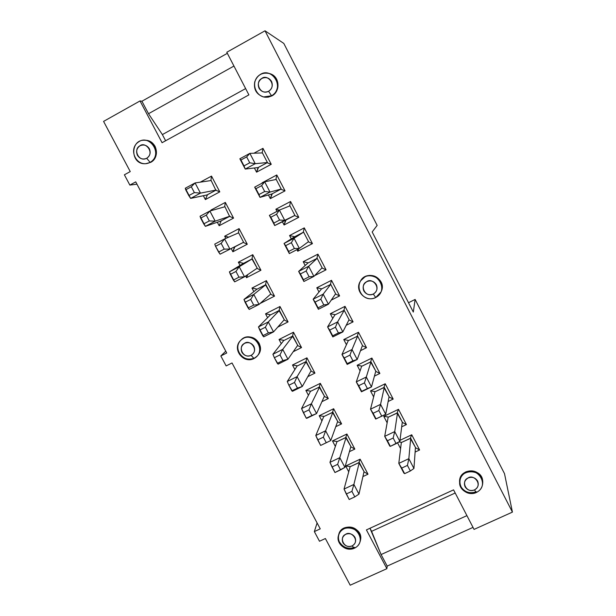<?xml version="1.0" encoding="UTF-8"?>
<svg xmlns="http://www.w3.org/2000/svg" width="616" height="616" viewBox="0 0 616 616"><rect width="100%" height="100%" fill="white"/><g stroke="black" fill="none" stroke-linecap="round" stroke-linejoin="round"><path stroke-width="0.92" d="M512.427 512.112L474.058 529.398L453.568 489.859L366.412 529.899L386.879 568.676L350.204 585.2L386.879 568.676L387.187 566.096L386.879 568.676L366.412 529.899L453.568 489.859L474.058 529.398L512.427 512.112L265.019 30.8L226.796 52.252L248.895 94.887L162.077 142.712L140.032 100.939L103.573 121.398L130.253 171.579L124.386 174.798L129.853 185.077L135.728 181.866L226.726 352.991L220.836 355.963L226.141 365.919L232.032 362.97L320.243 528.859L314.345 531.585L320.243 528.859L232.032 362.97L226.141 365.919L220.836 355.963L226.726 352.991L135.728 181.866L129.853 185.077L124.386 174.798L130.253 171.579L103.573 121.398L140.032 100.939L141.926 101.232L227.35 53.315L141.926 101.232L140.032 100.939L162.077 142.712L248.895 94.887L226.796 52.252L265.019 30.8L512.427 512.112L504.504 473.658L512.427 512.112M473.019 527.388L387.187 566.096L381.096 554.554L369.97 528.259L371.594 531.338L455.201 493L371.594 531.338L381.096 554.554L387.187 566.096L473.019 527.388M415.115 452.075L419.612 449.965L415.43 447.678L419.612 449.965L415.115 452.075M362.916 476.576L368.006 474.189L363.987 471.817L368.006 474.189L362.916 476.576M360.414 540.425L360.452 540.217C363.94 527.535 341.695 521.39 338.723 534.534L338.569 535.15C339.501 531.685 341.433 529.29 344.367 527.958C350.673 525.833 355.702 527.542 359.436 533.102L360.422 540.355M354.47 548.171C346.554 552.121 335.558 543.866 338.515 535.335C341.503 522.16 363.786 528.32 360.298 541.025C359.344 544.475 357.395 546.854 354.47 548.171L352.059 545.93C355.463 543.905 356.433 541.04 354.955 537.337C352.699 533.987 349.672 532.956 345.861 534.234C342.465 536.267 341.503 539.131 342.989 542.827C345.237 546.169 348.263 547.201 352.059 545.93C344.105 549.449 338.731 537.306 345.453 534.434C351.189 529.906 360.676 541.395 352.059 545.93L354.47 548.171C368.052 541.587 354.847 522.16 343.782 528.921C332.101 535.135 341.38 553.761 354.47 548.171M482.705 481.55L482.659 480.88C482.135 467.806 458.704 467.583 459.582 481.966L459.613 482.443C459.628 477.446 461.754 473.904 465.989 471.833C472.564 469.592 477.739 471.325 481.512 477.03L482.705 481.55M476.353 492.469C469.454 496.103 459.151 490.074 459.636 482.675C458.751 468.26 482.228 468.491 482.759 481.589C482.836 486.717 480.703 490.344 476.353 492.469L474.451 489.928C478.016 487.818 479.071 484.854 477.608 481.042C475.336 477.608 472.21 476.561 468.245 477.908C464.68 480.026 463.632 482.99 465.095 486.786C467.367 490.213 470.485 491.26 474.451 489.928C466.135 493.608 460.783 481.119 467.813 478.116C473.843 473.411 483.468 485.192 474.451 489.928L476.353 492.469C490.559 485.593 477.231 465.658 465.634 472.695C453.407 479.179 462.678 498.321 476.353 492.469M466.928 515.63L381.096 554.554L466.928 515.63M325.387 538.53L319.488 541.248L314.345 531.585L317.101 522.946L314.345 531.585L319.488 541.248L325.387 538.53L350.204 585.2L325.387 538.53M240.879 340.171C232.009 348.979 244.129 363.671 254.393 358.065C248.102 360.399 243.043 358.72 239.216 353.03M241.172 339.886L243.782 338.03C250.088 335.666 255.163 337.345 259.005 343.066C261.061 347.162 260.699 351.22 257.904 355.255M381.227 291.53C387.472 278.755 366.851 269.007 360.576 280.873L365.196 276.615C371.779 274.128 377.007 275.822 380.888 281.704L382.105 285.755L381.681 290.29M251.975 288.072L266.405 280.65L274.528 296.134L260.091 303.48L274.528 296.134L270.555 294.209L274.528 296.134L266.405 280.65L251.975 288.072L257.149 289.127L265.542 284.823L266.405 280.65L265.542 284.823L270.77 294.009L265.866 284.677L257.149 289.127L251.975 288.072L253.854 291.63L251.975 288.072M265.542 313.829L279.972 306.499L288.065 321.914L277.747 327.119L288.065 321.914L284.091 319.927L288.065 321.914L279.972 306.499L265.542 313.829L270.663 314.815L279.056 310.556L279.972 306.499L279.056 310.556L284.276 319.719L279.395 310.418L270.663 314.815L265.542 313.829L267.59 317.717L265.542 313.829M331.5 280.311L339.601 295.903L331.239 300.123L339.601 295.903L335.458 294.001L339.601 295.903L331.5 280.311L316.793 287.78L331.5 280.311L330.369 284.507L331.5 280.311M319.003 292.022L316.793 287.78L321.814 288.85L330.73 284.361L335.62 293.763L330.73 284.361L321.814 288.85L316.793 287.78L319.003 292.022M317.918 254.154L326.049 269.816L314.599 275.668L326.049 269.816L321.891 267.975L326.049 269.816L317.918 254.154L303.211 261.715L317.918 254.154L316.84 258.466L317.918 254.154M305.182 265.504L303.211 261.715L308.285 262.863L317.194 258.304L322.106 267.76L317.194 258.304L308.285 262.863L303.211 261.715L305.182 265.504M345.022 306.345L353.084 321.868L346.207 325.294L353.084 321.868L348.949 319.904L353.084 321.868L345.022 306.345L330.315 313.729L345.022 306.345L343.836 310.433L345.022 306.345M332.755 318.426L330.315 313.729L335.289 314.722L344.205 310.295L349.072 319.658L344.205 310.295L335.289 314.722L330.315 313.729L332.755 318.426M358.481 332.263L366.512 347.717L360.506 350.673L366.512 347.717L362.37 345.692L366.512 347.717L358.481 332.263L343.767 339.562L358.481 332.263L357.249 336.236L358.481 332.263M346.446 344.698L343.767 339.562L348.695 340.479L357.627 336.113L362.47 345.437L357.627 336.113L348.695 340.479L343.767 339.562L346.446 344.698M314.945 373.119L307.815 376.638L314.945 373.119L310.972 371.009L314.945 373.119L306.93 357.842L314.945 373.119M294.879 369.546L292.492 365.011L306.93 357.842L292.492 365.011L297.513 365.842L305.913 361.677L306.93 357.842L305.913 361.677L311.095 370.786L302.287 386.478L292.454 391.306L302.287 386.478L311.095 370.786L306.26 361.569L297.513 365.842L292.492 365.011L294.879 369.546M301.532 347.57L293.224 351.721L301.532 347.57L297.567 345.522L301.532 347.57L293.478 332.232L301.532 347.57M281.266 343.69L279.048 339.478L293.478 332.232L279.048 339.478L284.122 340.386L292.515 336.174L293.478 332.232L292.515 336.174L297.713 345.306L287.942 359.251L278.116 364.141L287.942 359.251L297.713 345.306L292.854 336.051L284.122 340.386L279.048 339.478L281.266 343.69M357.165 365.28L371.887 358.065L379.872 373.45L374.443 376.099L379.872 373.45L375.729 371.363L379.872 373.45L371.887 358.065L357.165 365.28L362.039 366.12L370.601 361.923L371.887 358.065L370.601 361.923L375.806 371.101L370.978 361.815L362.039 366.12L357.165 365.28L360.075 370.863L357.165 365.28M305.875 390.429L320.32 383.345L328.305 398.552L321.937 401.655L328.305 398.552L324.316 396.381L328.305 398.552L320.32 383.345L305.875 390.429L310.849 391.183L319.25 387.071L320.32 383.345L319.25 387.071L324.424 396.15L319.604 386.979L310.849 391.183L305.875 390.429L308.431 395.287L305.875 390.429M260.938 270.239L246.515 277.693L245.63 276.022L246.515 277.693L260.938 270.239L256.941 268.376L260.938 270.239L252.768 254.693L260.938 270.239M240.048 265.427L238.354 262.2L252.768 254.693L238.354 262.2L243.574 263.332L251.959 258.974L252.768 254.693L251.959 258.974L257.211 268.191L244.506 276.784L234.688 281.858L244.506 276.784L257.211 268.191L252.283 258.812L243.574 263.332L238.354 262.2L240.048 265.427M312.443 243.62L297.744 251.22L296.935 249.665L297.744 251.22L312.443 243.62L308.254 241.834L312.443 243.62L304.273 227.881L312.443 243.62M291.306 238.862L289.574 235.535L304.273 227.881L289.574 235.535L294.694 236.752L303.241 232.309L304.273 227.881L303.241 232.309L303.596 232.14L308.531 241.626L299.353 248.417L289.335 253.6L284.045 243.459L294.694 236.752L289.574 235.535L291.306 238.862M319.204 415.731L333.649 408.739L341.595 423.877L335.782 426.672L341.595 423.877L337.599 421.637L341.595 423.877L333.649 408.739L319.204 415.731L324.132 416.416L332.532 412.358L333.649 408.739L332.532 412.358L337.684 421.406L332.886 412.273L324.132 416.416L319.204 415.731L321.929 420.905L319.204 415.731M393.177 399.068L388.149 401.486L393.177 399.068L389.027 396.912L393.177 399.068L385.223 383.753L393.177 399.068M373.642 396.904L370.509 390.883L385.223 383.753L370.509 390.883L375.329 391.645L383.891 387.502L385.223 383.753L383.891 387.502L389.081 396.65L385.701 414.237L389.081 396.65L384.276 387.41L375.329 391.645L370.509 390.883L373.642 396.904M332.471 440.925L346.916 434.01L354.831 449.087L349.426 451.659L354.831 449.087L350.82 446.785L354.831 449.087L346.916 434.01L332.471 440.925L337.352 441.541L345.753 437.522L346.916 434.01L345.753 437.522L350.889 446.546L346.115 437.452L337.352 441.541L332.471 440.925L335.358 446.415L332.471 440.925M406.429 424.57L401.694 426.819L406.429 424.57L402.263 422.353L406.429 424.57L398.506 409.324L406.429 424.57M387.148 422.83L383.783 416.37L398.506 409.324L383.783 416.37L388.565 417.063L397.12 412.966L398.506 409.324L397.12 412.966L402.294 422.083L399.853 441.418L402.294 422.083L397.512 412.882L388.565 417.063L383.783 416.37L387.148 422.83M275.868 209.232L290.567 201.494L298.775 217.302L284.076 224.986L282.421 221.799L284.076 224.986L298.775 217.302L294.54 215.569L286.001 220.043L284.076 224.986L285.524 220.289L294.54 215.569L298.775 217.302L290.567 201.494L275.868 209.232L279.371 210.11L275.868 209.232L276.984 211.365L275.868 209.232M247.278 244.229L232.863 251.775L231.216 248.648L232.863 251.775L247.278 244.229L243.266 242.427L234.889 246.816L232.863 251.775L234.403 247.07L243.266 242.427L247.278 244.229L239.077 228.613L247.278 244.229M225.826 238.407L224.663 236.205L239.077 228.613L224.663 236.205L228.736 237.137L224.663 236.205L225.826 238.407M200.269 182.167L211.511 176.099L219.789 191.861L205.374 199.576L203.349 195.719L205.374 199.576L219.789 191.861L215.854 190.229L207.476 194.725L205.374 199.576L207.476 194.725L206.976 194.956L215.854 190.229L219.789 191.861L211.511 176.099L200.269 182.167M253.923 153.222L262.963 148.348L271.248 164.295L256.556 172.164L254.385 167.991L256.556 172.164L271.248 164.295L267.098 162.747L258.551 167.329L256.556 172.164L258.073 167.552L267.098 162.747L271.248 164.295L262.963 148.348L253.923 153.222M145.014 140.263C149.688 140.61 153.061 142.704 155.14 146.539C157.796 153.145 156.333 158.412 150.735 162.339L145.954 163.656L150.735 162.339C160.56 157.388 156.834 139.794 144.899 140.263M270.94 74.074L276.746 79.549C279.387 86.348 277.77 91.799 271.902 95.903L268.06 97.197L263.702 96.989M262.1 182.813L276.792 174.975L285.039 190.86L270.347 198.637L268.43 194.956L270.347 198.637L285.039 190.86L280.85 189.22L272.303 193.747L270.347 198.637L271.833 193.978L280.85 189.22L285.039 190.86L276.792 174.975L262.1 182.813M210.918 210.095L225.325 202.418L233.564 218.11L219.15 225.733L217.309 222.245L219.15 225.733L233.564 218.11L229.591 216.385L221.213 220.828L219.15 225.733L221.213 220.828L220.72 221.067L229.591 216.385L233.564 218.11L225.325 202.418L210.918 210.095L212.096 210.379L210.918 210.095L211.203 210.634L210.918 210.095M476.268 491.745C469.708 493.947 464.549 492.215 460.791 486.548M354.639 547.347C348.34 549.441 343.335 547.732 339.608 542.203M399.992 440.332L411.727 434.781L419.612 449.965L411.727 434.781L399.992 440.332M400.593 448.633L397.543 442.788L400.593 448.633M345.684 466.012L360.129 459.182L368.006 474.189L360.129 459.182L345.684 466.012L350.512 466.551L358.912 462.585L360.129 459.182L358.912 462.585L364.041 471.579L359.282 462.524L350.512 466.551L345.684 466.012L348.733 471.81L345.684 466.012M283.807 43.428L377.154 225.41L283.807 43.428L265.019 30.8L283.807 43.428M408.516 302.726L415.13 299.438L504.504 473.658L415.13 299.438L413.313 312.066L372.172 231.97L377.154 225.41L372.172 231.97L413.313 312.066L415.13 299.438L408.516 302.726M225.764 351.189L220.836 355.963L225.764 351.189M398.883 441.988L401.732 442.357L410.295 438.315L411.727 434.781L410.295 438.315L415.453 447.401L410.695 438.245L401.732 442.357L398.883 441.988M165.627 140.764L162.37 134.588L148.51 113.714L141.926 101.232L148.51 113.714L233.949 66.051L148.51 113.714L162.37 134.588L245.63 88.588L162.37 134.588L165.627 140.764M136.96 184.184L129.853 185.077L136.96 184.184M224.64 206.822L225.325 202.418L224.64 206.822M275.899 179.502L276.792 174.975L275.899 179.502M263.586 96.943C256.441 94.456 253.492 89.428 254.739 81.851C257.503 74.651 262.562 71.918 269.9 73.651C279.587 76.469 280.149 91.476 271.541 95.796L263.586 96.943L271.902 95.903C280.488 91.599 279.926 76.623 270.262 73.812M150.735 162.339L145.853 163.663C130.292 165.296 129.784 139.624 144.275 140.248C156.233 139.778 159.975 157.411 150.127 162.37L150.735 162.339M262.131 152.922L262.963 148.348L262.131 152.922M210.88 180.565L211.511 176.099L210.88 180.565M238.33 232.964L239.077 228.613L238.33 232.964M289.605 205.983L290.567 201.494L289.605 205.983M298.668 248.772L297.744 251.22L298.668 248.772M247.74 274.597L246.515 277.693L247.74 274.597M375.706 297.536C366.12 302.718 353.961 290.937 360.414 281.158C366.705 269.269 387.364 279.04 381.104 291.845L375.706 297.536C389.889 290.028 376.184 269.462 364.634 277.092C352.437 284.153 362.046 303.965 375.706 297.536L373.304 294.048L375.706 297.536M257.296 355.971L257.673 355.532C267.382 344.968 249.827 330.345 241.118 339.932L240.71 340.332C249.434 330.73 267.028 345.384 257.296 355.971L254.015 358.512C243.551 364.225 231.424 348.995 240.71 340.332M271.541 95.796L268.599 91.284C260.314 95.703 254.516 82.267 261.523 78.648C267.475 73.219 277.57 85.678 268.599 91.284L271.541 95.796C285.693 87.603 271.594 66.382 260.091 74.636C247.932 82.305 257.904 102.834 271.541 95.796M150.127 162.37L146.693 158.274C138.777 162.493 132.956 149.449 139.655 145.992C145.307 140.779 155.247 152.914 146.693 158.274L150.127 162.37C163.64 154.547 149.688 133.903 138.731 141.811C127.135 149.149 137.091 169.092 150.127 162.37M373.304 294.048C364.995 298.082 359.428 285.139 366.451 281.835C372.441 276.776 382.297 288.889 373.304 294.048C376.861 291.753 377.87 288.635 376.345 284.677C374.004 281.135 370.847 280.111 366.874 281.604C363.325 283.907 362.316 287.025 363.848 290.968C366.181 294.502 369.338 295.526 373.304 294.048M251.112 355.37L254.015 358.512C267.567 351.32 253.992 331.3 242.981 338.623C231.339 345.376 240.948 364.649 254.015 358.512L251.112 355.37C243.174 359.228 237.576 346.646 244.29 343.497C249.988 338.631 259.698 350.435 251.112 355.37C254.5 353.176 255.424 350.158 253.884 346.315C251.567 342.866 248.51 341.849 244.698 343.274C241.318 345.484 240.402 348.502 241.942 352.329C244.252 355.771 247.309 356.787 251.112 355.37M268.599 91.284C272.141 88.804 273.119 85.508 271.525 81.404C269.115 77.747 265.92 76.746 261.954 78.401C258.412 80.896 257.45 84.184 259.051 88.281C261.454 91.93 264.634 92.931 268.599 91.284M146.693 158.274C150.073 155.894 150.951 152.714 149.349 148.733C146.962 145.176 143.867 144.183 140.063 145.753C136.698 148.14 135.82 151.32 137.43 155.294C139.809 158.843 142.897 159.837 146.693 158.274M350.073 466.874L344.051 489.05L353.884 484.445L359.282 462.524L353.884 484.445L358.974 494.101L364.041 471.579L358.974 494.101L353.884 484.445L344.051 489.05L350.073 466.874M401.309 442.673L398.806 463.386L408.847 458.681L410.695 438.245L408.847 458.681L413.937 468.468L415.453 447.401L413.937 468.468L408.847 458.681L398.806 463.386L401.309 442.673M224.932 206.737L229.591 216.385L224.932 206.737L209.864 211.019L224.932 206.737M276.214 179.441L281.189 189.02L280.85 189.22L281.189 189.02L276.214 179.441L264.672 181.805L276.214 179.441M262.431 152.914L267.429 162.532L267.098 162.747L267.429 162.532L262.431 152.914L249.865 153.369L262.431 152.914M211.165 180.526L215.854 190.229L211.165 180.526L195.079 182.944L211.165 180.526M238.638 232.833L243.59 242.257L220.081 254.177L243.59 242.257L238.638 232.833L224.578 238.946L238.638 232.833M289.936 205.844L294.887 215.384L294.54 215.569L294.887 215.384L289.936 205.844L279.402 210.095L289.936 205.844M388.134 417.363L384.7 436.351L388.134 417.363M336.906 441.857L329.953 462.347L339.786 457.68L346.115 437.452L339.786 457.68L344.906 467.39L350.889 446.546L344.906 467.39L339.786 457.68L329.953 462.347L336.906 441.857M374.898 391.945L370.524 409.186L374.898 391.945M323.685 416.724L315.792 435.52L325.625 430.792L332.886 412.273L325.625 430.792L330.761 440.548L337.684 421.406L330.761 440.548L325.625 430.792L315.792 435.52L323.685 416.724M243.097 263.586L229.406 271.849L243.097 263.586M310.402 391.483L301.563 408.562L311.396 403.773L319.604 386.979L311.396 403.773L316.555 413.575L324.424 396.15L316.555 413.575L306.73 418.341L316.555 413.575L311.396 403.773L301.563 408.562L310.402 391.483M361.607 366.412L356.287 381.897L366.312 377.007L370.978 361.815L366.312 377.007L371.479 386.933L375.806 371.101L371.479 386.933L361.453 391.799L356.287 381.897L361.607 366.412M283.66 340.663L272.911 354.269L283.66 340.663M297.058 366.127L287.272 381.481L297.058 366.127M348.248 340.764L341.98 354.47L352.005 349.526L357.627 336.113L352.005 349.526L357.195 359.498L362.47 345.437L357.195 359.498L347.17 364.418L341.98 354.47L348.248 340.764M334.835 314.992L327.596 326.919L337.622 321.906L344.205 310.295L337.622 321.906L342.843 331.924L349.072 319.658L342.843 331.924L332.817 336.913L327.596 326.919L334.835 314.992M307.823 263.117L298.637 271.41L308.655 266.274L317.194 258.304L308.655 266.274L313.921 276.384L322.106 267.76L313.921 276.384L303.904 281.504L298.637 271.41L307.823 263.117M321.36 289.112L313.151 299.23L323.169 294.155L330.73 284.361L323.169 294.155L328.413 304.219L335.62 293.763L328.413 304.219L318.395 309.278L313.151 299.23L321.36 289.112M270.193 315.084L258.474 326.927L268.299 321.952L279.395 310.418L268.299 321.952L273.535 331.893L284.276 319.719L273.535 331.893L263.71 336.844L273.535 331.893L268.299 321.952L258.474 326.927L270.193 315.084M256.68 289.397L243.975 299.453L253.792 294.417L265.866 284.677L253.792 294.417L259.051 304.404L270.77 294.009L259.051 304.404L249.234 309.417L259.051 304.404L253.792 294.417L243.975 299.453L256.68 289.397M297.097 376.63L306.26 361.569L297.097 376.63L302.287 386.478L297.459 388.088L291.845 390.844L292.454 391.306L288.881 385.231L287.272 381.481L297.097 376.63L287.272 381.481L288.881 385.231L294.494 382.467L297.097 376.63L294.494 382.467L297.459 388.088L302.287 386.478L297.097 376.63M282.729 349.357L292.854 336.051L282.729 349.357L287.942 359.251L282.944 360.56L277.331 363.355L278.116 364.141L274.351 357.711L272.911 354.269L282.729 349.357L272.911 354.269L274.351 357.711L279.964 354.908L282.729 349.357L279.964 354.908L282.944 360.56L287.942 359.251L282.729 349.357M239.216 266.751L252.283 258.812L239.216 266.751L244.506 276.784L238.985 277.185L233.379 280.088L234.688 281.858L229.406 271.849L239.216 266.751L229.406 271.849L230.353 274.359L235.966 271.448L239.216 266.751L235.966 271.448L238.985 277.185L244.506 276.784L239.216 266.751M294.063 238.253L303.241 232.309L294.232 237.006L284.045 243.459L294.063 238.253L299.353 248.417L308.531 241.626L303.596 232.14L294.063 238.253L284.045 243.459L289.335 253.6L299.353 248.417L294.402 248.502L288.673 251.459L289.335 253.6L288.673 251.459L284.045 243.459L285.647 245.661L291.368 242.689L294.063 238.253L291.368 242.689L294.402 248.502L299.353 248.417L294.063 238.253M375.668 419.042L370.524 409.186L380.557 404.365L384.276 387.41L380.557 404.365L385.701 414.237L375.668 419.042L376.045 418.911L370.524 409.186L375.668 419.042M389.82 446.161L384.7 436.351L394.733 431.585L397.512 412.882L394.733 431.585L399.853 441.418L390.359 446.354L384.7 436.351L389.82 446.161M269.385 215.361L279.402 210.095L284.723 220.312L294.887 215.384L274.705 225.556L285.524 220.289L274.705 225.556L269.385 215.361L270.817 217.248L276.546 214.237L279.402 210.095L269.385 215.361L274.705 225.556L284.723 220.312L279.402 210.095L276.546 214.237L279.587 220.074L284.723 220.312L279.587 220.074L273.858 223.077L274.705 225.556L270.817 217.248L269.385 215.361M214.768 244.113L224.578 238.946L229.891 249.033L224.193 249.126L218.588 252.06L220.081 254.177L215.546 246.308L214.768 244.113L215.546 246.308L221.152 243.359L224.578 238.946L214.768 244.113M185.277 188.242L195.079 182.944L200.439 193.131L216.154 190.036L200.439 193.131L190.637 198.398L206.976 194.956L190.637 198.398L200.439 193.131L195.079 182.944L185.277 188.242L185.716 189.79L191.314 186.771L195.079 182.944L191.314 186.771L194.386 192.592L200.439 193.131L194.386 192.592L188.781 195.603L190.637 198.398L185.277 188.242M239.855 158.774L249.865 153.369L255.232 163.687L267.429 162.532L255.232 163.687L245.23 169.061L258.073 167.552L245.23 169.061L239.855 158.774L240.948 159.998L246.67 156.911L249.865 153.369L239.855 158.774L245.23 169.061L255.232 163.687L249.865 153.369L246.67 156.911L249.742 162.801L255.232 163.687L249.742 162.801L244.021 165.881L245.23 169.061L240.948 159.998L239.855 158.774M254.662 187.141L264.672 181.805L270.016 192.069L281.189 189.02L270.016 192.069L260.006 197.374L271.833 193.978L260.006 197.374L254.662 187.141L255.917 188.689L261.638 185.647L264.672 181.805L254.662 187.141L260.006 197.374L270.016 192.069L264.672 181.805L261.638 185.647L264.695 191.507L270.016 192.069L264.695 191.507L258.974 194.548L260.006 197.374L255.917 188.689L254.662 187.141M200.054 216.239L209.864 211.019L215.2 221.152L229.907 216.201L215.2 221.152L205.39 226.349L220.72 221.067L205.39 226.349L215.2 221.152L209.864 211.019L200.054 216.239L200.67 218.118L206.275 215.138L209.864 211.019L206.275 215.138L209.325 220.928L215.2 221.152L209.325 220.928L203.719 223.901L205.39 226.349L200.054 216.239M403.903 473.15L398.806 463.386L401.701 468.083L407.438 465.403L408.847 458.681L407.438 465.403L410.348 470.986L413.937 468.468L410.348 470.986L404.612 473.666L398.806 463.386L403.903 473.15M243.975 299.453L245.091 302.279L250.704 299.407L253.792 294.417L250.704 299.407L253.707 305.113L259.051 304.404L253.707 305.113L248.102 307.977L249.234 309.417L243.975 299.453M258.474 326.927L259.76 330.06L265.365 327.227L268.299 321.952L265.365 327.227L268.36 332.902L273.535 331.893L268.36 332.902L262.755 335.735L263.71 336.844L258.474 326.927M313.151 299.23L315.084 302.079L320.813 299.184L323.169 294.155L313.151 299.23L318.395 309.278L328.413 304.219L323.169 294.155L320.813 299.184L323.808 304.935L328.413 304.219L323.808 304.935L318.079 307.823L318.395 309.278L315.084 302.079L313.151 299.23M298.637 271.41L300.4 273.935L306.129 271.002L308.655 266.274L298.637 271.41L303.904 281.504L313.921 276.384L308.655 266.274L306.129 271.002L309.14 276.784L313.921 276.384L309.14 276.784L303.411 279.71L303.904 281.504L300.4 273.935L298.637 271.41M327.596 326.919L329.691 330.084L335.427 327.219L337.622 321.906L327.596 326.919L332.817 336.913L342.843 331.924L337.622 321.906L335.427 327.219L338.407 332.948L342.843 331.924L338.407 332.948L332.679 335.797L332.817 336.913L332.679 335.797L327.596 326.919M341.98 354.47L344.236 357.95L349.965 355.124L352.005 349.526L341.98 354.47L347.17 364.418L357.195 359.498L352.005 349.526L349.965 355.124L352.937 360.822L357.195 359.498L352.937 360.822L347.201 363.64L347.17 364.418L344.236 357.95L341.98 354.47M356.287 381.897L358.705 385.685L364.433 382.89L366.312 377.007L356.287 381.897L361.453 391.799L371.479 386.933L366.312 377.007L364.433 382.89L367.39 388.565L371.479 386.933L361.453 391.799L361.661 391.345L356.287 381.897M301.563 408.562L303.334 412.612L308.947 409.886L311.396 403.773L308.947 409.886L311.904 415.484L316.555 413.575L306.283 418.21L301.563 408.562M315.792 435.52L317.717 439.87L323.338 437.175L325.625 430.792L323.338 437.175L326.272 442.742L330.761 440.548L320.659 445.437L315.792 435.52M370.524 409.186L373.103 413.282L378.84 410.525L380.557 404.365L370.524 409.186M380.557 404.365L378.84 410.525L381.781 416.17L385.701 414.237L380.557 404.365M329.953 462.347L332.039 466.997L337.66 464.333L339.786 457.68L337.66 464.333L340.579 469.877L344.906 467.39L334.958 472.534L329.953 462.347M384.7 436.351L387.433 440.748L393.17 438.03L394.733 431.585L384.7 436.351M394.733 431.585L393.17 438.03L396.096 443.643L399.853 441.418L394.733 431.585M224.578 238.946L221.152 243.359L224.193 249.126L229.891 249.033L224.578 238.946M344.051 489.05L346.284 493.993L351.905 491.368L353.884 484.445L351.905 491.368L354.816 496.881L358.974 494.101L354.816 496.881L349.195 499.507L344.051 489.05M250.704 299.407L245.091 302.279L248.102 307.977L253.707 305.113L250.704 299.407M265.365 327.227L259.76 330.06L262.755 335.735L268.36 332.902L265.365 327.227M320.813 299.184L315.084 302.079L318.079 307.823L323.808 304.935L320.813 299.184M306.129 271.002L300.4 273.935L303.411 279.71L309.14 276.784L306.129 271.002M335.427 327.219L329.691 330.084L332.679 335.797L338.407 332.948L335.427 327.219M349.965 355.124L344.236 357.95L347.201 363.64L352.937 360.822L349.965 355.124M294.494 382.467L288.881 385.231L291.845 390.844L297.459 388.088L294.494 382.467M279.964 354.908L274.351 357.711L277.331 363.355L282.944 360.56L279.964 354.908M364.433 382.89L358.705 385.685L361.661 391.345L367.39 388.565L364.433 382.89M308.947 409.886L303.334 412.612L306.283 418.21L311.904 415.484L308.947 409.886M235.966 271.448L230.353 274.359L233.379 280.088L238.985 277.185L235.966 271.448M291.368 242.689L285.647 245.661L288.673 251.459L294.402 248.502L291.368 242.689M323.338 437.175L317.717 439.87L320.659 445.437L326.272 442.742L323.338 437.175M378.84 410.525L373.103 413.282L376.045 418.911L381.781 416.17L378.84 410.525M337.66 464.333L332.039 466.997L334.958 472.534L340.579 469.877L337.66 464.333M393.17 438.03L387.433 440.748L390.359 446.354L396.096 443.643L393.17 438.03M276.546 214.237L270.817 217.248L273.858 223.077L279.587 220.074L276.546 214.237M221.152 243.359L215.546 246.308L218.588 252.06L224.193 249.126L221.152 243.359M191.314 186.771L185.716 189.79L188.781 195.603L194.386 192.592L191.314 186.771M246.67 156.911L240.948 159.998L244.021 165.881L249.742 162.801L246.67 156.911M261.638 185.647L255.917 188.689L258.974 194.548L264.695 191.507L261.638 185.647M206.275 215.138L200.67 218.118L203.719 223.901L209.325 220.928L206.275 215.138M407.438 465.403L401.701 468.083L404.612 473.666L410.348 470.986L407.438 465.403M351.905 491.368L346.284 493.993L349.195 499.507L354.816 496.881L351.905 491.368M338.723 534.534L338.515 535.335M459.582 481.966L459.636 482.675M146.477 163.625L145.853 163.663"/></g></svg>
